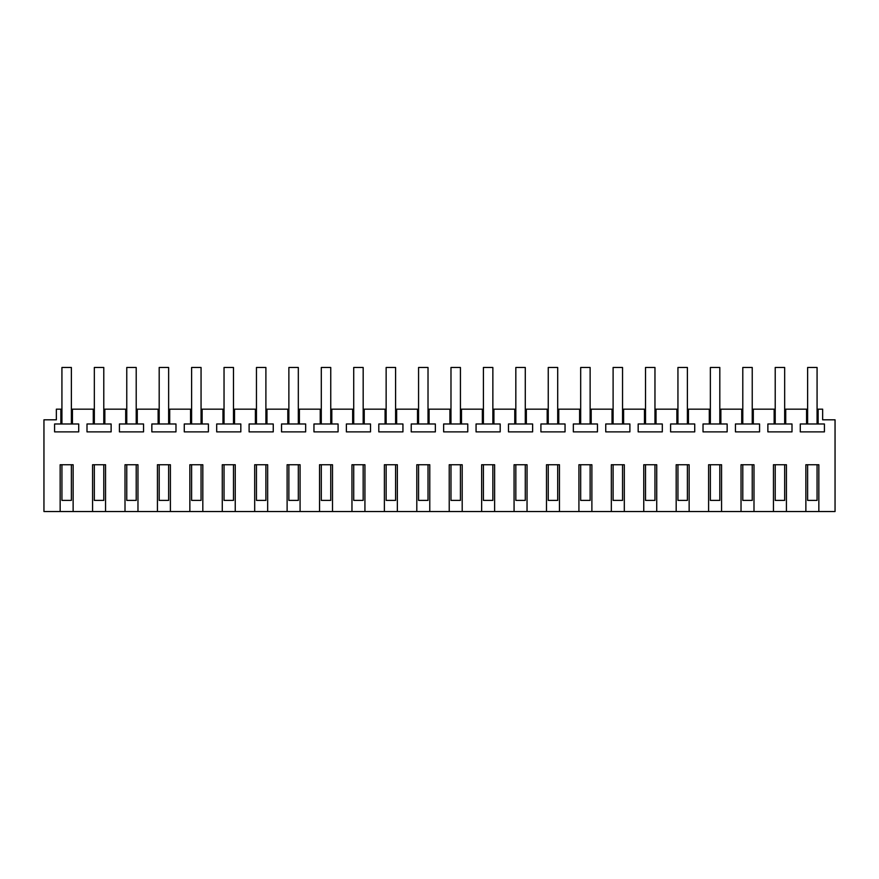 <?xml version="1.0" encoding="UTF-8"?>
<svg xmlns="http://www.w3.org/2000/svg" width="879" height="879" viewBox="0 0 879 879"><rect width="100%" height="100%" fill="white"/><g stroke="black" fill="none" stroke-linecap="round" stroke-linejoin="round"><path stroke-width="1.32" d="M60.157 511.523L60.157 464.738L73.133 464.738L73.133 511.523L43.95 511.523L43.95 419.81L56.355 419.81L56.355 409.164L60.893 409.164L61.926 413.02M786.419 511.523L773.443 511.523L773.443 464.738L786.419 464.738L786.419 511.523L805.867 511.523L805.867 464.738L818.843 464.738L818.843 511.523L835.05 511.523L835.05 419.81L822.645 419.81L822.645 409.164L818.14 409.164L818.14 423.986L800.286 423.986L800.286 431.875L824.414 431.875L824.414 423.986L818.14 423.986M753.995 511.523L741.03 511.523L741.03 464.738L753.995 464.738L753.995 511.523L773.443 511.523M721.571 511.523L708.606 511.523L708.606 464.738L721.571 464.738L721.571 511.523L741.03 511.523M689.147 511.523L676.182 511.523L676.182 464.738L689.147 464.738L689.147 511.523L708.606 511.523M656.723 511.523L643.758 511.523L643.758 464.738L656.723 464.738L656.723 511.523L676.182 511.523M624.31 511.523L611.334 511.523L611.334 464.738L624.31 464.738L624.31 511.523L643.758 511.523M591.886 511.523L578.92 511.523L578.92 464.738L591.886 464.738L591.886 511.523L611.334 511.523M559.462 511.523L546.496 511.523L546.496 464.738L559.462 464.738L559.462 511.523L578.92 511.523M527.037 511.523L514.072 511.523L514.072 464.738L527.037 464.738L527.037 511.523L546.496 511.523M494.613 511.523L481.648 511.523L481.648 464.738L494.613 464.738L494.613 511.523L514.072 511.523M462.2 511.523L449.224 511.523L449.224 464.738L462.2 464.738L462.2 511.523L481.648 511.523M429.776 511.523L416.8 511.523L416.8 464.738L429.776 464.738L429.776 511.523L449.224 511.523M397.352 511.523L384.387 511.523L384.387 464.738L397.352 464.738L397.352 511.523L416.8 511.523M364.928 511.523L351.963 511.523L351.963 464.738L364.928 464.738L364.928 511.523L384.387 511.523M332.504 511.523L319.538 511.523L319.538 464.738L332.504 464.738L332.504 511.523L351.963 511.523M300.08 511.523L287.114 511.523L287.114 464.738L300.08 464.738L300.08 511.523L319.538 511.523M267.666 511.523L254.69 511.523L254.69 464.738L267.666 464.738L267.666 511.523L287.114 511.523M235.242 511.523L222.277 511.523L222.277 464.738L235.242 464.738L235.242 511.523L254.69 511.523M202.818 511.523L189.853 511.523L189.853 464.738L202.818 464.738L202.818 511.523L222.277 511.523M170.394 511.523L157.429 511.523L157.429 464.738L170.394 464.738L170.394 511.523L189.853 511.523M137.97 511.523L125.005 511.523L125.005 464.738L137.97 464.738L137.97 511.523L157.429 511.523M105.557 511.523L92.581 511.523L92.581 464.738L105.557 464.738L105.557 511.523L125.005 511.523M818.843 511.523L805.867 511.523M785.727 423.986L767.872 423.986L767.872 431.875L792.001 431.875L792.001 423.986L785.727 423.986L785.727 409.164L806.592 409.164L807.625 413.02M774.146 423.986L774.146 409.164L775.212 413.02M752.237 413.02L753.27 409.164L774.146 409.164M753.303 409.164L753.303 423.986L735.448 423.986L735.448 431.875L759.577 431.875L759.577 423.986L753.303 423.986M741.722 423.986L741.722 409.164L742.788 413.02M719.813 413.02L720.846 409.164L741.722 409.164M720.879 409.164L720.879 423.986L703.024 423.986L703.024 431.875L727.153 431.875L727.153 423.986L720.879 423.986M709.298 423.986L709.298 409.164L710.364 413.02M687.389 413.02L688.422 409.164L709.298 409.164M688.455 409.164L688.455 423.986L670.6 423.986L670.6 431.875L694.729 431.875L694.729 423.986L688.455 423.986M676.874 423.986L676.874 409.164L677.94 413.02M656.031 423.986L638.176 423.986L638.176 431.875L662.305 431.875L662.305 423.986L656.031 423.986L656.031 409.164L676.874 409.164M644.45 423.986L644.45 409.164L645.516 413.02M623.607 423.986L605.752 423.986L605.752 431.875L629.891 431.875L629.891 423.986L623.607 423.986L623.607 409.164L644.45 409.164M612.037 423.986L612.037 409.164L613.102 413.02M591.193 423.986L573.339 423.986L573.339 431.875L597.467 431.875L597.467 423.986L591.193 423.986L591.193 409.164L612.037 409.164M579.613 423.986L579.613 409.164L580.678 413.02M557.704 413.02L558.736 409.164L579.613 409.164M558.769 409.164L558.769 423.986L540.915 423.986L540.915 431.875L565.043 431.875L565.043 423.986L558.769 423.986M547.188 423.986L547.188 409.164L548.254 413.02M525.279 413.02L526.312 409.164L547.188 409.164M526.345 409.164L526.345 423.986L508.491 423.986L508.491 431.875L532.619 431.875L532.619 423.986L526.345 423.986M514.764 423.986L514.764 409.164L515.83 413.02M492.855 413.02L493.888 409.164L514.764 409.164M493.921 409.164L493.921 423.986L476.066 423.986L476.066 431.875L500.195 431.875L500.195 423.986L493.921 423.986M482.34 423.986L482.34 409.164L483.406 413.02M461.497 423.986L443.642 423.986L443.642 431.875L467.771 431.875L467.771 423.986L461.497 423.986L461.497 409.164L482.34 409.164M449.916 423.986L449.916 409.164L450.982 413.02M429.084 423.986L411.229 423.986L411.229 431.875L435.358 431.875L435.358 423.986L429.084 423.986L429.084 409.164L449.916 409.164M417.503 423.986L417.503 409.164L418.569 413.02M396.66 423.986L378.805 423.986L378.805 431.875L402.934 431.875L402.934 423.986L396.66 423.986L396.66 409.164L417.503 409.164M385.079 423.986L385.079 409.164L386.145 413.02M363.17 413.02L364.203 409.164L385.079 409.164M364.236 409.164L364.236 423.986L346.381 423.986L346.381 431.875L370.509 431.875L370.509 423.986L364.236 423.986M352.655 423.986L352.655 409.164L353.721 413.02M330.746 413.02L331.779 409.164L352.655 409.164M331.812 409.164L331.812 423.986L313.957 423.986L313.957 431.875L338.085 431.875L338.085 423.986L331.812 423.986M320.231 423.986L320.231 409.164L321.296 413.02M298.322 413.02L299.354 409.164L320.231 409.164M299.387 409.164L299.387 423.986L281.533 423.986L281.533 431.875L305.661 431.875L305.661 423.986L299.387 423.986M287.807 423.986L287.807 409.164L288.872 413.02M266.963 423.986L249.109 423.986L249.109 431.875L273.248 431.875L273.248 423.986L266.963 423.986L266.963 409.164L287.807 409.164M255.393 423.986L255.393 409.164L256.459 413.02M234.55 423.986L216.695 423.986L216.695 431.875L240.824 431.875L240.824 423.986L234.55 423.986L234.55 409.164L255.393 409.164M222.969 423.986L222.969 409.164L224.035 413.02M202.126 423.986L184.271 423.986L184.271 431.875L208.4 431.875L208.4 423.986L202.126 423.986L202.126 409.164L222.969 409.164M190.545 423.986L190.545 409.164L191.611 413.02M168.636 413.02L169.669 409.164L190.545 409.164M169.702 409.164L169.702 423.986L151.847 423.986L151.847 431.875L175.976 431.875L175.976 423.986L169.702 423.986M158.121 423.986L158.121 409.164L159.187 413.02M136.212 413.02L137.245 409.164L158.121 409.164M137.278 409.164L137.278 423.986L119.423 423.986L119.423 431.875L143.552 431.875L143.552 423.986L137.278 423.986M125.697 423.986L125.697 409.164L126.763 413.02M103.788 413.02L104.821 409.164L125.697 409.164M104.854 409.164L104.854 423.986L86.999 423.986L86.999 431.875L111.128 431.875L111.128 423.986L104.854 423.986M93.273 423.986L93.273 409.164L94.339 413.02M71.375 413.02L72.408 409.164L93.273 409.164M72.441 409.164L72.441 423.986L54.586 423.986L54.586 431.875L78.714 431.875L78.714 423.986L72.441 423.986M60.86 423.986L60.86 409.164M73.133 511.523L92.581 511.523M806.559 423.986L806.559 409.164M202.093 409.164L201.06 413.02M234.517 409.164L233.484 413.02M266.93 409.164L265.897 413.02M396.627 409.164L395.594 413.02M429.051 409.164L428.018 413.02M461.464 409.164L460.431 413.02M591.16 409.164L590.128 413.02M623.574 409.164L622.541 413.02M655.998 409.164L654.965 413.02M785.694 409.164L784.661 413.02M818.107 409.164L817.074 413.02M72.441 413.789L71.375 413.789M94.339 413.789L93.273 413.789M104.854 413.789L103.788 413.789M126.763 413.789L125.697 413.789M137.278 413.789L136.212 413.789M159.187 413.789L158.121 413.789M169.702 413.789L168.636 413.789M191.611 413.789L190.545 413.789M202.126 413.789L201.06 413.789M224.035 413.789L222.969 413.789M234.55 413.789L233.484 413.789M256.459 413.789L255.393 413.789M266.963 413.789L265.897 413.789M288.872 413.789L287.807 413.789M299.387 413.789L298.322 413.789M321.296 413.789L320.231 413.789M331.812 413.789L330.746 413.789M353.721 413.789L352.655 413.789M364.236 413.789L363.17 413.789M386.145 413.789L385.079 413.789M396.66 413.789L395.594 413.789M418.569 413.789L417.503 413.789M429.084 413.789L428.018 413.789M450.982 413.789L449.916 413.789M461.497 413.789L460.431 413.789M483.406 413.789L482.34 413.789M493.921 413.789L492.855 413.789M515.83 413.789L514.764 413.789M526.345 413.789L525.279 413.789M548.254 413.789L547.188 413.789M558.769 413.789L557.704 413.789M580.678 413.789L579.613 413.789M591.193 413.789L590.128 413.789M613.102 413.789L612.037 413.789M623.607 413.789L622.541 413.789M645.516 413.789L644.45 413.789M656.031 413.789L654.965 413.789M677.94 413.789L676.874 413.789M688.455 413.789L687.389 413.789M710.364 413.789L709.298 413.789M720.879 413.789L719.813 413.789M742.788 413.789L741.722 413.789M753.303 413.789L752.237 413.789M775.212 413.789L774.146 413.789M785.727 413.789L784.661 413.789M807.625 413.789L806.559 413.789M818.14 413.789L817.074 413.789M61.926 413.789L60.86 413.789M61.926 464.738L61.926 500.404L71.375 500.404L71.375 464.738M61.926 423.986L61.926 367.477L71.375 367.477L71.375 423.986M94.339 464.738L94.339 500.404L103.788 500.404L103.788 464.738M94.339 423.986L94.339 367.477L103.788 367.477L103.788 423.986M126.763 464.738L126.763 500.404L136.212 500.404L136.212 464.738M126.763 423.986L126.763 367.477L136.212 367.477L136.212 423.986M159.187 464.738L159.187 500.404L168.636 500.404L168.636 464.738M159.187 423.986L159.187 367.477L168.636 367.477L168.636 423.986M191.611 464.738L191.611 500.404L201.06 500.404L201.06 464.738M191.611 423.986L191.611 367.477L201.06 367.477L201.06 423.986M224.035 464.738L224.035 500.404L233.484 500.404L233.484 464.738M224.035 423.986L224.035 367.477L233.484 367.477L233.484 423.986M256.459 464.738L256.459 500.404L265.897 500.404L265.897 464.738M256.459 423.986L256.459 367.477L265.897 367.477L265.897 423.986M288.872 464.738L288.872 500.404L298.322 500.404L298.322 464.738M288.872 423.986L288.872 367.477L298.322 367.477L298.322 423.986M321.296 464.738L321.296 500.404L330.746 500.404L330.746 464.738M321.296 423.986L321.296 367.477L330.746 367.477L330.746 423.986M353.721 464.738L353.721 500.404L363.17 500.404L363.17 464.738M353.721 423.986L353.721 367.477L363.17 367.477L363.17 423.986M386.145 464.738L386.145 500.404L395.594 500.404L395.594 464.738M386.145 423.986L386.145 367.477L395.594 367.477L395.594 423.986M418.569 464.738L418.569 500.404L428.018 500.404L428.018 464.738M418.569 423.986L418.569 367.477L428.018 367.477L428.018 423.986M450.982 464.738L450.982 500.404L460.431 500.404L460.431 464.738M450.982 423.986L450.982 367.477L460.431 367.477L460.431 423.986M483.406 464.738L483.406 500.404L492.855 500.404L492.855 464.738M483.406 423.986L483.406 367.477L492.855 367.477L492.855 423.986M515.83 464.738L515.83 500.404L525.279 500.404L525.279 464.738M515.83 423.986L515.83 367.477L525.279 367.477L525.279 423.986M548.254 464.738L548.254 500.404L557.704 500.404L557.704 464.738M548.254 423.986L548.254 367.477L557.704 367.477L557.704 423.986M580.678 464.738L580.678 500.404L590.128 500.404L590.128 464.738M580.678 423.986L580.678 367.477L590.128 367.477L590.128 423.986M613.102 464.738L613.102 500.404L622.541 500.404L622.541 464.738M613.102 423.986L613.102 367.477L622.541 367.477L622.541 423.986M645.516 464.738L645.516 500.404L654.965 500.404L654.965 464.738M645.516 423.986L645.516 367.477L654.965 367.477L654.965 423.986M677.94 464.738L677.94 500.404L687.389 500.404L687.389 464.738M677.94 423.986L677.94 367.477L687.389 367.477L687.389 423.986M710.364 464.738L710.364 500.404L719.813 500.404L719.813 464.738M710.364 423.986L710.364 367.477L719.813 367.477L719.813 423.986M742.788 464.738L742.788 500.404L752.237 500.404L752.237 464.738M742.788 423.986L742.788 367.477L752.237 367.477L752.237 423.986M775.212 464.738L775.212 500.404L784.661 500.404L784.661 464.738M775.212 423.986L775.212 367.477L784.661 367.477L784.661 423.986M807.625 464.738L807.625 500.404L817.074 500.404L817.074 464.738M807.625 423.986L807.625 367.477L817.074 367.477L817.074 423.986"/></g></svg>
